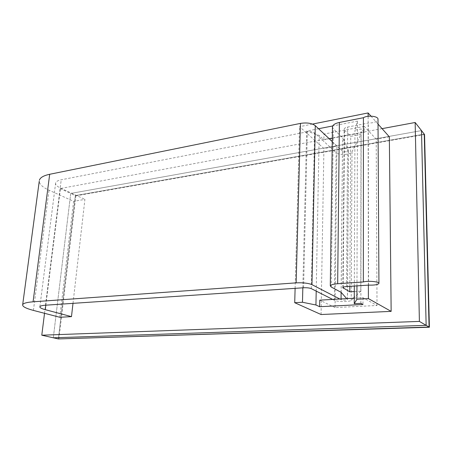 <?xml version="1.0" encoding="UTF-8"?>
<svg xmlns="http://www.w3.org/2000/svg" width="452" height="452" viewBox="0 0 452 452"><rect width="100%" height="100%" fill="white"/><g stroke="black" fill="none" stroke-linecap="round" stroke-linejoin="round"><path stroke-width="0.34" stroke-dasharray="2.26 1.69" d="M343.221 287.212L344.554 130.153L344.147 129.21C344.328 128.227 345.503 127.504 347.661 127.035L368.307 123.063C373.894 123 377.126 121.774 378.002 119.379M303.574 287.766L307.337 131.814C310.49 131.357 312.897 131.718 314.564 132.911L336.107 152.652C338.791 155.488 350.746 154.867 351.995 151.793L361.018 134.436L350.724 136.334L349.842 286.353M354.266 298.196L363.001 297.698L377.013 305.479L335.062 307.58L336.938 146.211L323.909 148.538L299.552 126.679L312.501 124.08M377.013 305.479L376.205 139.188L364.278 126.385L364.278 132.266L361.148 128.961L354.956 130.136L357.464 121.113L332.712 125.955M389.341 136.837L376.205 139.188M321.078 314.524L323.909 148.538M44.528 313.304L60.15 188.557L382.07 128.645M59.783 317.27L73.591 201.321L49.002 190.207C42.708 187.314 39.454 184.314 39.251 181.201M72.998 303.354L84.908 199.388L73.591 201.321M363.001 297.698L362.996 304.49M360.888 303.36L361.148 128.961M58.907 339.062L75.868 195.829L75.354 195.592L58.353 338.938L75.354 195.592L70.715 193.445L53.302 337.797L70.715 193.445L421.49 130.6L70.715 193.445L60.15 188.557M332.254 141.578L342.441 151.121C345.023 152.171 347.04 151.996 348.486 150.595L342.605 137.832L333.327 128.786L332.452 127.102M339.819 299.015L341.057 299.653C343.808 300.32 345.944 300.297 347.475 299.58L346.701 298.625M341.17 292.354L342.605 137.832M318.541 128.73L306.665 131.052L319.18 135.459L323.869 139.781L329.265 138.775M332.299 138.21L364.278 132.266M364.278 126.385L323.965 134.063L323.869 139.781M335.062 307.58L319.75 300.151M302.834 287.817L306.665 131.052M316.202 291.116L319.18 135.459M295.111 288.342L299.552 126.679M323.965 134.063L336.938 146.211M370.962 116.13L378.03 124.097M354.317 286.054L354.956 130.136M368.38 285.122L368.131 116.283M356.961 285.879L357.464 121.113M368.555 285.11L368.307 123.063M354.295 291.546L360.775 291.144L361.018 134.436M360.775 291.144L354.266 297.416M353.407 298.241L351.204 300.365C349.888 302.004 337.209 301.913 334.344 300.264L332.666 299.416M307.337 131.814L61.218 179.783C57.935 180.455 56.076 181.512 55.641 182.947C55.313 184.67 56.929 186.377 60.483 188.066L84.908 199.388M344.554 130.153L350.724 136.334M75.354 195.592L424.247 134.137L75.354 195.592M75.868 195.829L424.547 134.521M346.514 286.574L347.661 127.035M311.281 288.63L314.564 132.911M331.237 287.026L333.327 128.786M347.424 299.439L348.435 150.341M341.057 299.653L341.068 298.941M341.124 292.331L342.441 151.121M33.408 310.411L49.002 190.207M351.204 300.365L351.995 151.793M334.344 300.264L336.107 152.652M45.827 305.19L60.483 188.066M45.511 305.207L61.218 179.783M342.774 287.647L344.147 129.21M348.486 150.595L347.475 299.58M55.641 182.947L39.878 306.722"/><path stroke-width="0.68" d="M349.842 286.353L349.808 291.822L342.774 287.647C342.966 287.11 344.215 286.754 346.514 286.574L368.555 285.11C374.527 285.28 377.985 284.715 378.929 283.415C379.561 281.652 368.013 280.579 363.34 281.963L363.425 117.712C367.798 114.927 378.584 116.17 378.002 119.379L378.929 283.308M39.251 181.201L22.679 304.671C22.255 306.49 25.832 308.405 33.408 310.411L59.783 317.27L71.478 316.637L45.268 309.665C41.443 308.626 39.646 307.642 39.878 306.722C40.234 305.964 42.115 305.456 45.511 305.207L303.574 287.766C306.925 287.63 309.49 287.913 311.281 288.63L332.666 299.416M354.266 298.196L319.75 300.151L319.632 306.716L362.996 304.49L360.888 303.36L354.244 303.71L356.922 299.23L368.397 298.591L391.149 311.371L389.341 136.837L378.03 124.097M391.149 311.371L321.078 314.524L294.715 302.699L295.111 288.342M382.07 128.645L415.156 122.492L419.399 321.412L41.787 335.203L44.528 313.304M71.478 316.637L72.998 303.354M415.156 122.492L421.49 130.6L426.146 325.344L53.302 337.797L41.787 335.203M419.399 321.412L426.146 325.344L53.302 337.797L58.353 338.938L429.078 327.05L426.146 325.344L421.49 130.6L424.247 134.137L429.078 327.05L58.353 338.938L429.4 327.237L429.078 327.05L424.247 134.137L424.547 134.521L429.4 327.237M22.679 304.671C23.34 303.252 26.804 302.303 33.075 301.817L296.145 282.862C303.015 282.551 308.287 283.15 311.959 284.653L339.819 299.015M39.386 180.218C40.188 177.557 43.624 175.579 49.692 174.28L300.473 123.396C306.925 122.419 311.857 123.176 315.276 125.662L332.254 141.578M346.701 298.625L341.17 292.354L331.237 287.026L330.293 285.896C330.666 284.822 333.124 284.105 337.667 283.737L363.34 281.963M332.452 127.102L332.457 126.797C332.819 124.842 335.13 123.396 339.39 122.452L363.425 117.712M329.265 138.775L332.299 138.21M332.712 125.955L318.541 128.73M294.715 302.699L302.478 302.264L302.834 287.817M302.478 302.264L315.937 304.993L316.202 291.116M315.937 304.993L319.632 306.716M312.501 124.08L368.126 112.938L370.962 116.13M354.244 303.71L354.317 286.054M368.397 298.591L368.38 285.122M368.131 116.283L368.126 112.938M356.922 299.23L356.961 285.879M349.808 291.822L354.295 291.546M354.266 297.416L353.407 298.241M343.209 288.184L343.221 287.212M311.959 284.653L315.276 125.662M296.145 282.862L300.473 123.396M337.667 283.737L339.39 122.452M341.068 298.941L341.124 292.331M33.075 301.817L49.692 174.28M45.268 309.665L45.827 305.19M332.457 126.797L330.293 285.896"/></g></svg>
